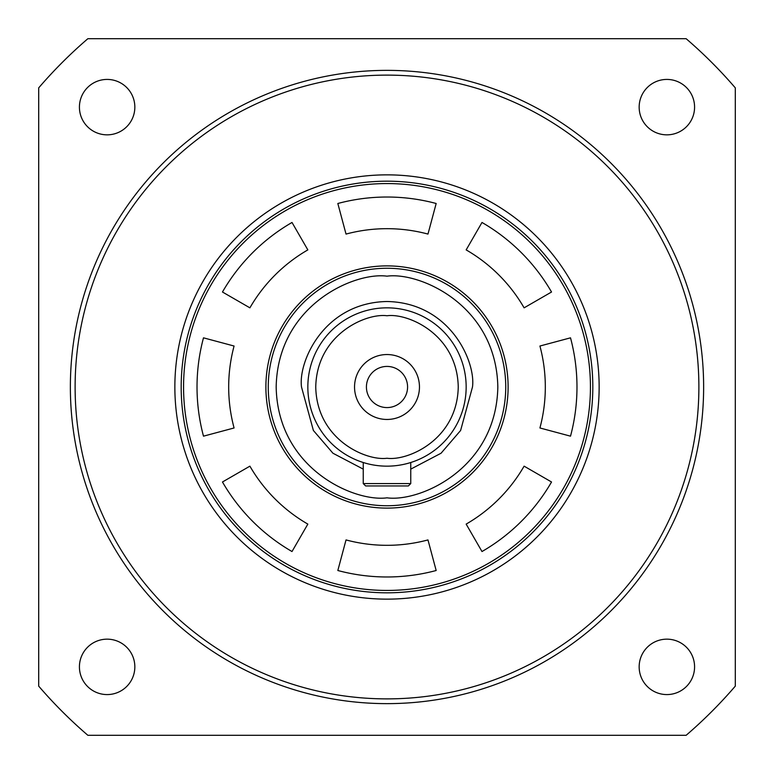 <?xml version="1.0" encoding="UTF-8"?>
<svg xmlns="http://www.w3.org/2000/svg" width="774" height="774" viewBox="0 0 774 774"><rect width="100%" height="100%" fill="white"/><g stroke="black" fill="none" stroke-linecap="round" stroke-linejoin="round"><path stroke-width="1.16" d="M387 505.741A118.741 118.741 0 0 1 268.259 387A118.741 118.741 0 0 1 387 268.259A118.741 118.741 0 0 1 505.741 387A118.741 118.741 0 0 1 387 505.741A118.741 118.741 0 0 0 505.741 387A118.741 118.741 0 0 0 387 268.259M387 466.161A79.161 79.161 0 0 1 307.839 387A79.161 79.161 0 0 1 387 307.839A79.161 79.161 0 0 1 466.161 387A79.161 79.161 0 0 1 387 466.161A79.161 79.161 0 0 0 466.161 387A79.161 79.161 0 0 0 387 307.839M413.713 461.517L410.752 462.513L410.752 483.576L408.372 485.946L410.752 483.576L363.248 483.576L365.628 485.946L408.372 485.946M387 366.421A20.579 20.579 0 0 0 366.421 387A20.579 20.579 0 0 0 387 407.579A20.579 20.579 0 0 0 407.579 387A20.579 20.579 0 0 0 387 366.421M419.46 387A32.46 32.46 0 0 0 387 354.54A32.46 32.46 0 0 0 354.54 387A32.46 32.46 0 0 0 387 419.46A32.46 32.46 0 0 0 419.46 387M365.628 485.946L363.248 483.576L363.248 462.513L360.287 461.517M410.752 483.576L410.752 462.513M265.888 387A121.112 121.112 0 0 1 387 265.888A121.112 121.112 0 0 1 508.112 387A121.112 121.112 0 0 1 387 508.112A121.112 121.112 0 0 1 265.888 387M570.506 337.832A189.978 189.978 0 0 1 570.506 436.168L539.923 427.974A158.322 158.322 0 0 0 539.923 346.026L570.506 337.832M387 590.436A203.436 203.436 0 0 0 590.436 387A203.436 203.436 0 0 0 387 183.564A203.436 203.436 0 0 0 183.564 387A203.436 203.436 0 0 0 387 590.436M387 592.816A205.816 205.816 0 0 0 592.816 387A205.816 205.816 0 0 0 387 181.184A205.816 205.816 0 0 0 181.184 387A205.816 205.816 0 0 0 387 592.816M427.974 234.077A158.322 158.322 0 0 0 346.026 234.077L337.832 203.494A189.978 189.978 0 0 1 436.168 203.494L427.974 234.077M524.104 307.839A158.322 158.322 0 0 0 466.161 249.896L481.989 222.467A189.978 189.978 0 0 1 551.533 292.011L524.104 307.839M307.839 249.896A158.322 158.322 0 0 0 249.896 307.839L222.467 292.011A189.978 189.978 0 0 1 292.011 222.467L307.839 249.896M234.077 346.026A158.322 158.322 0 0 0 234.077 427.974L203.494 436.168A189.978 189.978 0 0 1 203.494 337.832L234.077 346.026M249.896 466.161A158.322 158.322 0 0 0 307.839 524.104L292.011 551.533A189.978 189.978 0 0 1 222.467 481.989L249.896 466.161M346.026 539.923A158.322 158.322 0 0 0 427.974 539.923L436.168 570.506A189.978 189.978 0 0 1 337.832 570.506L346.026 539.923M466.161 524.104A158.322 158.322 0 0 0 524.104 466.161L551.533 481.989A189.978 189.978 0 0 1 481.989 551.533L466.161 524.104M134.84 107.131A27.709 27.709 0 0 1 107.131 134.84A27.709 27.709 0 0 1 79.422 107.131A27.709 27.709 0 0 1 107.131 79.422A27.709 27.709 0 0 1 134.84 107.131M134.84 666.869A27.709 27.709 0 0 1 107.131 694.578A27.709 27.709 0 0 1 79.422 666.869A27.709 27.709 0 0 1 107.131 639.16A27.709 27.709 0 0 1 134.84 666.869M694.578 666.869A27.709 27.709 0 0 1 666.869 694.578A27.709 27.709 0 0 1 639.16 666.869A27.709 27.709 0 0 1 666.869 639.16A27.709 27.709 0 0 1 694.578 666.869M694.578 107.131A27.709 27.709 0 0 1 666.869 134.84A27.709 27.709 0 0 1 639.16 107.131A27.709 27.709 0 0 1 666.869 79.422A27.709 27.709 0 0 1 694.578 107.131M70.366 387A316.634 316.634 0 0 1 387 70.366A316.634 316.634 0 0 1 703.634 387A316.634 316.634 0 0 1 387 703.634A316.634 316.634 0 0 1 70.366 387A316.634 316.634 0 0 1 387 70.366A316.634 316.634 0 0 1 703.634 387A316.634 316.634 0 0 1 387 703.634A316.634 316.634 0 0 1 70.366 387M181.184 387A205.816 205.816 0 0 1 387 181.184A205.816 205.816 0 0 1 592.816 387A205.816 205.816 0 0 1 387 592.816A205.816 205.816 0 0 1 181.184 387A205.816 205.816 0 0 0 387 592.816A205.816 205.816 0 0 0 592.816 387M38.7 87.868L38.7 686.132A459.127 459.127 0 0 0 87.868 735.3L686.132 735.3A459.127 459.127 0 0 0 735.3 686.132L735.3 87.868A459.127 459.127 0 0 0 686.132 38.7L87.868 38.7A459.127 459.127 0 0 0 38.7 87.868M387 497.827C354.579 502.278 277.692 469.025 276.173 387C277.692 304.975 354.579 271.722 387 276.173C419.421 271.722 496.308 304.975 497.827 387C496.308 469.025 419.421 502.278 387 497.827M410.752 469.131L441.054 453.235L460.617 430.47L472.488 387C475.933 361.99 450.274 302.673 387 301.512C323.726 302.673 298.067 361.99 301.512 387L313.383 430.47L332.946 453.235L363.248 469.131M387 458.247C366.16 461.111 316.73 439.729 315.753 387C316.73 334.271 366.16 312.889 387 315.753C407.84 312.889 457.27 334.271 458.247 387C457.27 439.729 407.84 461.111 387 458.247M75.117 387A311.883 311.883 0 0 1 387 75.117A311.883 311.883 0 0 1 698.883 387A311.883 311.883 0 0 1 387 698.883A311.883 311.883 0 0 1 75.117 387M174.856 387A212.144 212.144 0 0 1 387 174.856A212.144 212.144 0 0 1 599.144 387A212.144 212.144 0 0 1 387 599.144A212.144 212.144 0 0 1 174.856 387"/></g></svg>
